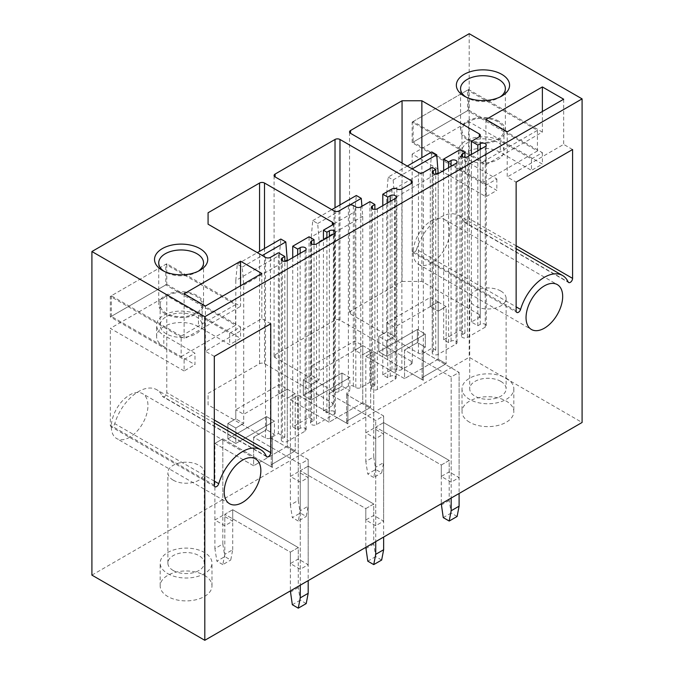 <?xml version="1.0" encoding="UTF-8"?>
<svg xmlns="http://www.w3.org/2000/svg" width="674" height="674" viewBox="0 0 674 674"><rect width="100%" height="100%" fill="white"/><g stroke="black" fill="none" stroke-linecap="round" stroke-linejoin="round"><path stroke-width="0.51" stroke-dasharray="3.37 2.53" d="M91.908 575.124L469.197 357.296L582.092 422.472M204.407 575.352A25.907 14.954 180 0 1 211.99 585.933A25.907 14.954 180 0 1 195.999 599.75A25.907 14.954 180 0 1 167.767 596.507A25.907 14.954 180 0 1 160.176 585.933A25.907 14.954 180 0 1 176.167 572.108A25.907 14.954 180 0 1 204.407 575.352M469.593 422.244A25.907 14.954 180 0 1 462.01 411.671A25.907 14.954 180 0 1 478.001 397.854A25.907 14.954 180 0 1 506.233 401.089A25.907 14.954 180 0 1 513.824 411.671A25.907 14.954 180 0 1 497.833 425.488A25.907 14.954 180 0 1 469.593 422.244M300.259 569.294L290.359 563.574L298.279 558.999L308.187 564.719L300.259 569.294L300.259 464.091L300.259 585.184M214.905 520.008L222.824 515.433L232.724 521.154L224.804 525.728L214.905 520.008L214.905 443.399L253.618 465.751L253.618 437.165L300.259 464.091L308.187 459.516L308.187 564.719M375.721 525.728L365.813 520.008L373.741 515.433L383.641 521.154L375.721 525.728L375.721 420.525L375.721 541.618M290.359 476.442L298.279 471.867L308.187 477.588L300.259 482.163L290.359 476.442L290.359 399.834L329.081 422.185L329.081 393.599L375.721 420.525L383.641 415.959L383.641 521.154M451.176 482.163L441.276 476.442L449.196 471.867L459.095 477.588L451.176 482.163L451.176 376.968L451.176 498.052M365.813 432.876L373.741 428.31L383.641 434.022L375.721 438.597L365.813 432.876L365.813 356.268L404.535 378.62L404.535 350.033L451.176 376.968L459.095 372.393L459.095 477.588M469.197 33.7L469.197 357.296M129.644 437.283A25.907 14.954 -60 0 1 116.686 438.563A25.907 14.954 -60 0 1 112.718 417.804A25.907 14.954 -60 0 1 129.644 394.972A25.907 14.954 -60 0 1 142.593 393.692A25.907 14.954 -60 0 1 146.561 414.451A25.907 14.954 -60 0 1 129.644 437.283M431.47 220.71A25.907 14.954 -60 0 1 444.427 219.429A25.907 14.954 -60 0 1 448.395 240.188A25.907 14.954 -60 0 1 431.47 263.02A25.907 14.954 -60 0 1 418.52 264.301A25.907 14.954 -60 0 1 414.544 243.541A25.907 14.954 -60 0 1 431.47 220.71M396.868 188.897L396.868 369.563A3.505 2.022 0 0 0 401.864 369.588L411.266 364.154A3.505 2.022 0 0 0 412.294 362.73A3.505 2.022 0 0 0 411.266 361.298L339.974 320.133A3.505 2.022 0 0 0 335.02 320.133L335.02 207.786M396.868 369.563A3.505 2.022 0 0 0 391.956 369.588L382.798 374.879L387.752 377.735L390.229 376.303A3.505 2.022 0 0 1 394.046 375.865A3.505 2.022 0 0 1 396.202 377.735A3.505 2.022 0 0 1 395.175 379.167L377.356 389.454A3.505 2.022 0 0 1 373.539 389.892A3.505 2.022 0 0 1 371.374 388.03A3.505 2.022 0 0 1 372.402 386.598L374.879 385.166L369.925 382.31L360.767 387.601A3.505 2.022 0 0 1 355.813 387.601L353.336 386.168A3.505 2.022 0 0 0 348.391 386.168L338.98 391.602A3.505 2.022 0 0 1 334.026 391.602L275.11 357.582A3.505 2.022 0 0 1 274.082 356.15A3.505 2.022 0 0 1 275.11 354.726L335.02 320.133M369.925 382.31L369.925 201.644M374.879 385.166L374.879 209.378M387.752 377.735L387.752 202.79M382.798 374.879L382.798 205.646M298.279 471.867L298.279 395.259L337 417.61L362.747 402.749L370.666 407.323L347.894 420.475A4.204 2.426 0 0 0 346.663 422.185A4.204 2.426 0 0 0 347.894 423.904L337 417.61L362.747 402.749L362.747 345.577L319.173 370.734L311.253 366.159L311.253 375.308L303.334 379.883L303.334 395.318L341.954 373.017L341.954 386.168L349.873 390.743L347.894 391.889A4.204 2.426 0 0 0 346.663 393.599A4.204 2.426 0 0 0 347.894 395.318L383.641 415.959L375.721 420.525L329.081 393.599L341.954 386.168L349.873 390.743L347.894 391.889A4.204 2.426 0 0 0 346.663 393.599A4.204 2.426 0 0 0 347.894 395.318L383.641 415.959L383.641 537.043M362.747 345.577L370.666 350.151L370.666 407.323L370.666 350.151L362.747 345.577L354.827 350.151L354.827 211.788L311.253 236.945L311.253 375.308L303.334 379.883L303.334 395.318L341.954 373.017L341.954 386.168L329.081 393.599L329.081 422.185L337 417.61L329.081 422.185L290.359 399.834L298.279 395.259L290.359 399.834L290.359 505.028L298.279 500.453L298.279 395.259L347.894 423.904A4.204 2.426 0 0 1 346.663 422.185A4.204 2.426 0 0 1 347.894 420.475L370.666 407.323L362.747 402.749L362.747 345.577L354.827 350.151L362.747 354.726L362.747 345.577L354.827 341.002L311.253 366.159M402.058 281.429L421.865 281.429L479.298 314.589A3.505 2.022 0 0 1 480.326 316.022A3.505 2.022 0 0 1 479.298 317.446L471.379 322.02L477.815 325.736L480.292 324.312A3.505 2.022 0 0 1 484.109 323.874A3.505 2.022 0 0 1 486.266 325.736A3.505 2.022 0 0 1 485.238 327.168L467.419 337.455A3.505 2.022 0 0 1 463.602 337.893A3.505 2.022 0 0 1 461.437 336.031A3.505 2.022 0 0 1 462.465 334.599L464.942 333.167L459.988 330.311L443.652 339.747L448.606 342.603L451.075 341.17A3.505 2.022 0 0 1 454.891 340.732A3.505 2.022 0 0 1 457.056 342.603A3.505 2.022 0 0 1 456.028 344.035L438.201 354.322A3.505 2.022 0 0 1 434.393 354.76A3.505 2.022 0 0 1 432.228 352.898A3.505 2.022 0 0 1 433.256 351.466L435.733 350.033L432.261 348.037L423.348 353.176A3.505 2.022 0 0 1 418.402 353.176L350.564 314.017A3.505 2.022 0 0 1 349.545 312.584A3.505 2.022 0 0 1 350.564 311.161L402.058 281.429L402.058 163.083M421.865 281.429L421.865 157.649M432.261 348.037L432.261 167.371M435.733 350.033L435.733 174.246L394.635 197.954L394.635 336.318L386.708 340.884L386.708 356.327L425.328 334.026L425.328 347.177L423.348 348.323A4.204 2.426 0 0 0 422.118 350.033A4.204 2.426 0 0 0 423.348 351.752L459.095 372.393L451.176 376.968L404.535 350.033L417.408 342.603L425.328 347.177L423.348 348.323A4.204 2.426 0 0 0 422.118 350.033A4.204 2.426 0 0 0 423.348 351.752L459.095 372.393L459.095 493.486M448.606 342.603L448.606 167.657M443.652 339.747L443.652 170.514M459.988 330.311L459.988 149.645M464.942 333.167L464.942 157.387M477.815 325.736L477.815 150.791M471.379 322.02L471.379 154.506M394.635 327.168L386.708 322.593L386.708 331.743L378.788 336.318L378.788 351.752L417.408 329.451L417.408 342.603L425.328 347.177L425.328 334.026L417.408 329.451L425.328 334.026L386.708 356.327L378.788 351.752L386.708 356.327L386.708 340.884L378.788 336.318L386.708 340.884L394.635 336.318L386.708 331.743L394.635 336.318L394.635 327.168L438.201 302.011L430.282 297.436L386.708 322.593M278.379 433.449L284.816 437.165L282.339 438.597A3.505 2.022 0 0 0 281.311 440.021A3.505 2.022 0 0 0 283.476 441.891A3.505 2.022 0 0 0 287.293 441.453L305.111 431.166A3.505 2.022 0 0 0 306.139 429.734A3.505 2.022 0 0 0 303.974 427.864A3.505 2.022 0 0 0 300.166 428.302L297.689 429.734L292.735 426.878L309.071 417.442L314.025 420.298L311.548 421.73A3.505 2.022 0 0 0 310.529 423.162A3.505 2.022 0 0 0 312.685 425.024A3.505 2.022 0 0 0 316.502 424.586L334.329 414.299A3.505 2.022 0 0 0 335.349 412.867A3.505 2.022 0 0 0 333.192 410.997A3.505 2.022 0 0 0 329.375 411.435L326.898 412.867L323.436 410.87L332.341 405.723A3.505 2.022 0 0 0 333.369 404.29A3.505 2.022 0 0 0 332.341 402.858L264.511 363.699A3.505 2.022 0 0 0 259.557 363.699L208.072 393.431L208.072 404.863L265.505 438.024A3.505 2.022 0 0 0 270.459 438.024L278.379 433.449L278.379 252.784M208.072 404.863L208.072 393.431M284.816 437.165L284.816 261.377M297.689 429.734L297.689 254.78M292.735 426.878L292.735 257.645M309.071 417.442L309.071 236.776M314.025 420.298L314.025 244.51M326.898 412.867L326.898 237.922M323.436 410.87L323.436 239.919M222.824 515.433L222.824 438.825L261.546 461.176L287.293 446.314L295.212 450.889L272.439 464.041A4.204 2.426 0 0 0 271.201 465.751A4.204 2.426 0 0 0 272.439 467.47L261.546 461.176L287.293 446.314L287.293 389.142L243.718 414.299L235.799 409.725L235.799 418.874L227.871 423.441L227.871 438.884L266.491 416.583L266.491 429.734L274.419 434.309L272.439 435.455A4.204 2.426 0 0 0 271.201 437.165A4.204 2.426 0 0 0 272.439 438.884L308.187 459.516L300.259 464.091L253.618 437.165L266.491 429.734L274.419 434.309L272.439 435.455A4.204 2.426 0 0 0 271.201 437.165A4.204 2.426 0 0 0 272.439 438.884L308.187 459.516L308.187 580.609M287.293 389.142L295.212 393.717L295.212 450.889L295.212 393.717L287.293 389.142L279.365 393.717L279.365 255.353L235.799 280.51L235.799 418.874L227.871 423.441L227.871 438.884L266.491 416.583L266.491 429.734L253.618 437.165L253.618 465.751L261.546 461.176L253.618 465.751L214.905 443.399L222.824 438.825L214.905 443.399L214.905 548.594L222.824 544.019L222.824 438.825L272.439 467.47A4.204 2.426 0 0 1 271.201 465.751A4.204 2.426 0 0 1 272.439 464.041L295.212 450.889L287.293 446.314L287.293 389.142L279.365 393.717L287.293 398.292L287.293 389.142L279.365 384.568L235.799 409.725M373.741 428.31L373.741 351.693L412.454 374.045L438.201 359.183L446.129 363.758L423.348 376.909A4.204 2.426 0 0 0 422.118 378.62A4.204 2.426 0 0 0 423.348 380.338L412.454 374.045L438.201 359.183L438.201 302.011L430.282 306.586L438.201 311.161L438.201 302.011L430.282 306.586L430.282 297.436M438.201 302.011L446.129 306.586L446.129 363.758L446.129 306.586L438.201 311.161L430.282 306.586L430.282 168.23L386.708 193.379L386.708 331.743L378.788 336.318L378.788 351.752L417.408 329.451L417.408 342.603L404.535 350.033L404.535 378.62L412.454 374.045L404.535 378.62L365.813 356.268L373.741 351.693L365.813 356.268L365.813 461.463L373.741 456.896L373.741 351.693L423.348 380.338A4.204 2.426 0 0 1 422.118 378.62A4.204 2.426 0 0 1 423.348 376.909L446.129 363.758L438.201 359.183L438.201 302.011L446.129 306.586L438.201 311.161L438.201 173.656L438.201 354.322M449.196 471.867L449.196 460.435L441.276 465.009L375.721 427.164L375.721 438.597M457.115 516.469L451.176 513.032L449.196 500.453L449.196 460.435L383.641 422.59L375.721 427.164L375.721 467.183L383.641 462.608L381.661 472.904L375.721 469.475L367.793 474.041L365.813 461.463M441.276 476.442L441.276 465.009L449.196 460.435L383.641 422.59L383.641 434.022M354.827 341.002L354.827 350.151L362.747 354.726L370.666 350.151L362.747 354.726L362.747 216.362L361.913 206.269M341.954 373.017L349.873 377.592L349.873 390.743L349.873 377.592L311.253 399.893L349.873 377.592L341.954 373.017M303.334 395.318L311.253 399.893L311.253 384.45L311.253 399.893L303.334 395.318M303.334 379.883L311.253 384.45L319.173 379.883L311.253 384.45L303.334 379.883M311.253 236.945L312.736 220.651L317.69 223.515L319.173 241.519L319.173 379.883L311.253 375.308L319.173 379.883L319.173 370.734M373.741 515.433L373.741 504L365.813 508.575L300.259 470.73L300.259 482.163M381.661 560.035L375.721 556.598L373.741 544.019L373.741 504L308.187 466.155L300.259 470.73L300.259 510.749L308.187 506.174L306.207 516.469L300.259 513.032L292.339 517.607L290.359 505.028M365.813 520.008L365.813 508.575L373.741 504L308.187 466.155L308.187 477.588M279.365 384.568L279.365 393.717L287.293 398.292L295.212 393.717L287.293 398.292L287.293 260.787L287.293 441.453M266.491 416.583L274.419 421.157L274.419 434.309L274.419 421.157L235.799 443.458L274.419 421.157L266.491 416.583M227.871 438.884L235.799 443.458L235.799 428.015L235.799 443.458L227.871 438.884M227.871 423.441L235.799 428.015L243.718 423.441L235.799 428.015L227.871 423.441M235.799 280.51L237.282 264.216L242.236 267.081L243.718 285.085L243.718 423.441L235.799 418.874L243.718 423.441L243.718 414.299M298.279 558.999L298.279 547.566L290.359 552.141L224.804 514.296L224.804 525.728M306.207 603.592L300.259 600.163L298.279 587.585L298.279 547.566L232.724 509.721L224.804 514.296L224.804 554.314L232.724 549.74L230.744 560.035L224.804 556.598L216.885 561.172L214.905 548.594M290.359 563.574L290.359 552.141L298.279 547.566L232.724 509.721L232.724 521.154M531.483 158.963L542.376 152.678L468.607 110.081L412.159 142.669L485.937 185.266L496.831 178.972L465.641 160.968A24.508 14.146 180 0 1 458.463 150.959A24.508 14.146 180 0 1 473.586 137.892A24.508 14.146 180 0 1 500.293 140.959L531.483 158.963L531.483 170.396L542.376 164.111L468.607 121.514L412.159 154.102L485.937 196.698L496.831 190.413L465.641 172.401A24.508 14.146 180 0 1 458.463 162.4A24.508 14.146 180 0 1 473.586 149.325A24.508 14.146 180 0 1 500.293 152.391L531.483 170.396M542.376 152.678L542.376 164.111M496.831 178.972L496.831 190.413M485.937 185.266L485.937 196.698M465.759 96.93A22.411 12.932 -0 0 0 467.116 97.789A22.411 12.932 -0 0 0 467.124 97.789L464.15 96.079L467.116 97.789A22.411 12.932 -0 0 0 498.811 97.789A22.411 12.932 -0 0 0 500.167 96.93M485.937 119.517L485.937 164.683L412.159 122.087L412.159 142.669M507.227 131.809L507.227 176.976L516.141 182.123M412.159 154.102L412.159 250.93A3.252 1.879 120 0 0 412.833 252.421A3.252 1.879 120 0 0 416.591 249.388L516.141 306.855M485.937 164.683L542.376 132.096L468.607 89.499L412.159 122.087M542.376 111.513L542.376 132.096M416.591 249.388A36.413 21.02 120 0 1 458.59 215.478A36.413 21.02 120 0 1 464.175 221.914A3.252 1.879 120 0 0 464.672 222.487A3.252 1.879 120 0 0 467.183 221.62A3.252 1.879 120 0 0 468.607 218.342L468.607 121.514M572.58 149.535L563.666 144.388L507.227 176.976M563.666 99.221L563.666 144.388M468.607 110.081L468.607 89.499M506.233 378.224A25.907 14.954 180 0 1 513.824 388.797A25.907 14.954 180 0 1 497.833 402.622A25.907 14.954 180 0 1 469.593 399.379A25.907 14.954 180 0 1 462.01 388.797A25.907 14.954 180 0 1 478.001 374.98A25.907 14.954 180 0 1 506.233 378.224M498.811 121.227A22.411 12.932 0 0 0 474.386 118.43A22.411 12.932 0 0 0 460.561 130.377A22.411 12.932 0 0 0 467.124 139.526A22.411 12.932 0 0 0 491.54 142.332A22.411 12.932 0 0 0 505.374 130.377A22.411 12.932 0 0 0 498.811 121.227M500.79 381.366A18.206 10.514 180 0 1 506.123 388.797A18.206 10.514 180 0 1 494.885 398.511A18.206 10.514 180 0 1 475.044 396.236A18.206 10.514 180 0 1 469.711 388.797A18.206 10.514 180 0 1 480.95 379.091A18.206 10.514 180 0 1 500.79 381.366M500.79 291.033A18.206 10.514 180 0 1 506.123 298.464A18.206 10.514 180 0 1 494.885 308.178A18.206 10.514 180 0 1 475.044 305.895A18.206 10.514 180 0 1 469.711 298.464A18.206 10.514 180 0 1 480.95 288.758A18.206 10.514 180 0 1 500.79 291.033M163.807 346.663L194.997 364.668L194.997 353.235L163.807 335.231L163.807 346.663A24.508 14.146 180 0 1 156.629 336.655A24.508 14.146 180 0 1 171.76 323.587A24.508 14.146 180 0 1 198.468 326.654L198.468 315.221A24.508 14.146 0 0 0 171.76 312.155A24.508 14.146 0 0 0 156.629 325.222A24.508 14.146 0 0 0 163.807 335.231M240.551 285.768L240.551 306.358L166.773 263.761L166.773 284.344L110.334 316.932L184.103 359.528L184.103 370.961L194.997 364.668M184.103 370.961L110.334 328.364L166.773 295.776L240.551 338.373L229.657 344.658L198.468 326.654M166.773 284.344L240.551 326.932L229.657 333.226L198.468 315.221M184.103 359.528L194.997 353.235M229.657 333.226L229.657 344.658M240.551 326.932L240.551 338.373M198.333 271.192A22.411 12.932 180 0 1 196.977 272.052A22.411 12.932 180 0 1 165.29 272.052L162.316 270.333L165.29 272.052A22.411 12.932 180 0 1 163.934 271.192M166.773 295.776L166.773 392.597A3.252 1.879 -60 0 1 165.357 395.874A3.252 1.879 -60 0 1 162.847 396.75A3.252 1.879 -60 0 1 162.341 396.177A36.413 21.02 -60 0 0 156.756 389.741A36.413 21.02 -60 0 0 114.757 423.643A3.252 1.879 -60 0 1 111.008 426.676A3.252 1.879 -60 0 1 110.334 425.184L110.334 328.364M270.754 323.79L261.841 318.642L205.393 351.238L205.393 306.063M261.841 273.476L261.841 318.642M184.103 293.78L184.103 338.946L240.551 306.358M110.334 316.932L110.334 296.349L184.103 338.946M214.307 356.377L205.393 351.238M167.767 573.633A25.907 14.954 0 0 0 195.999 576.877A25.907 14.954 0 0 0 211.99 563.06A25.907 14.954 0 0 0 204.407 552.486A25.907 14.954 0 0 0 176.167 549.243A25.907 14.954 0 0 0 160.176 563.06A25.907 14.954 0 0 0 167.767 573.633M165.29 313.789A22.411 12.932 180 0 1 158.727 304.64A22.411 12.932 180 0 1 172.561 292.685A22.411 12.932 180 0 1 196.977 295.49A22.411 12.932 180 0 1 203.54 304.64A22.411 12.932 180 0 1 189.706 316.595A22.411 12.932 180 0 1 165.29 313.789M166.773 263.761L110.334 296.349M173.21 570.49A18.206 10.514 180 0 1 167.877 563.06A18.206 10.514 180 0 1 179.115 553.346A18.206 10.514 180 0 1 198.956 555.629A18.206 10.514 180 0 1 204.289 563.06A18.206 10.514 180 0 1 193.05 572.774A18.206 10.514 180 0 1 173.21 570.49M173.21 480.158A18.206 10.514 0 0 0 193.05 482.441A18.206 10.514 0 0 0 204.289 472.727A18.206 10.514 0 0 0 198.956 465.296A18.206 10.514 0 0 0 179.115 463.013A18.206 10.514 0 0 0 167.877 472.727A18.206 10.514 0 0 0 173.21 480.158M497.816 121.8A21.004 12.132 0 0 0 474.926 119.172A21.004 12.132 0 0 0 461.96 130.377A21.004 12.132 0 0 0 468.11 138.954A21.004 12.132 0 0 0 491.001 141.582A21.004 12.132 0 0 0 503.967 130.377A21.004 12.132 0 0 0 497.816 121.8M503.967 150.959A21.004 12.132 180 0 0 497.816 142.382A21.004 12.132 0 0 0 474.926 139.754A21.004 12.132 0 0 0 461.96 150.959A21.004 12.132 0 0 0 468.11 159.536A21.004 12.132 180 0 0 491.001 162.164A21.004 12.132 180 0 0 503.967 150.959L503.967 130.377M413.154 121.514L467.613 90.072L467.613 110.654L413.154 142.096L413.154 121.514L482.963 161.827L537.431 130.377L467.613 90.072M537.431 130.377L537.431 150.959L467.613 110.654M537.431 150.959L482.963 182.401L413.154 142.096M482.963 182.401L482.963 161.827M166.276 333.798A21.004 12.132 180 0 1 160.126 325.222A21.004 12.132 180 0 1 173.092 314.017A21.004 12.132 180 0 1 195.991 316.645A21.004 12.132 180 0 1 202.141 325.222A21.004 12.132 180 0 1 189.175 336.427A21.004 12.132 180 0 1 166.276 333.798M202.141 304.64A21.004 12.132 0 0 1 189.175 315.845A21.004 12.132 0 0 1 166.276 313.216A21.004 12.132 180 0 1 160.126 304.64A21.004 12.132 180 0 1 173.092 293.434A21.004 12.132 180 0 1 195.991 296.063A21.004 12.132 0 0 1 202.141 304.64L202.141 325.222M181.138 336.082L111.32 295.776L165.787 264.334L235.597 304.64L181.138 336.082L181.138 356.664L111.32 316.359L165.787 284.917L165.787 264.334M181.138 356.664L235.597 325.222L165.787 284.917M111.32 295.776L111.32 316.359M235.597 325.222L235.597 304.64M383.641 462.608L383.641 422.59L375.721 427.164L441.276 465.009L441.276 503.773M386.708 193.379L388.199 177.085L407.256 166.082M430.282 168.23L431.764 151.936M388.199 177.085L393.144 179.95L394.635 197.954M393.144 179.95L412.21 168.938M373.741 456.896L375.721 469.475M375.721 467.183L373.741 477.478L381.661 472.904M373.741 477.478L367.793 474.041M449.196 500.453L441.276 505.028M451.176 513.032L443.256 517.607M308.187 506.174L308.187 466.155L300.259 470.73L365.813 508.575L365.813 547.339M312.736 220.651L331.802 209.648M354.827 211.788L356.31 195.494M319.173 241.519L362.747 216.362M317.69 223.515L349.713 205.022M298.279 500.453L300.259 513.032M300.259 510.749L298.279 521.036L306.207 516.469M298.279 521.036L292.339 517.607M373.741 544.019L365.813 548.594M375.721 556.598L367.793 561.172M232.724 549.74L232.724 509.721L224.804 514.296L290.359 552.141L290.359 590.904M237.282 264.216L257.333 252.64M279.365 255.353L280.856 239.059M243.718 285.085L284.816 261.36M242.236 267.081L262.287 255.497M222.824 544.019L224.804 556.598M224.804 554.314L222.824 564.601L230.744 560.035M222.824 564.601L216.885 561.172M298.279 587.585L290.359 592.16M300.259 600.163L292.339 604.738M339.974 320.133L339.974 204.93M275.11 354.726L275.11 357.582M334.026 391.602L334.026 210.937M338.98 391.602L338.98 210.937M348.391 386.168L348.391 205.503M353.344 386.168L353.344 205.503M355.813 387.601L355.813 206.935M360.767 387.601L360.767 206.935M372.402 386.598L372.402 208.788M377.356 389.454L377.356 208.788M395.175 379.167L395.175 198.501M390.229 376.303L390.229 201.358M391.956 369.588L391.956 188.922M401.864 369.588L401.864 188.922M411.266 364.154L411.266 361.298M350.564 311.161L350.564 314.017M418.402 353.176L418.402 172.51M423.348 353.176L423.348 172.51M433.256 351.466L433.256 173.656M456.028 344.035L456.028 163.369M451.075 341.17L451.075 166.225M462.465 334.599L462.465 156.789M467.419 337.455L467.419 156.789M485.238 327.168L485.238 146.502M480.292 324.312L480.292 149.358M479.298 317.446L479.298 314.589M265.505 438.024L265.505 257.358M270.459 438.024L270.459 257.358M282.339 438.597L282.339 260.787M305.111 431.166L305.111 250.501M300.166 428.302L300.166 253.357M311.548 421.73L311.548 243.921M316.502 424.586L316.502 243.921M334.329 414.299L334.329 233.634M329.375 411.435L329.375 236.49M332.341 405.723L332.341 402.858M264.511 363.699L264.511 248.495M259.557 363.699L259.557 251.351M423.348 380.338L423.348 351.752L423.348 380.338M423.348 376.909L423.348 348.323L423.348 376.909M347.894 423.904L347.894 395.318L347.894 423.904M347.894 420.475L347.894 391.889L347.894 420.475M272.439 467.47L272.439 438.884L272.439 467.47M272.439 464.041L272.439 435.455L272.439 464.041M500.293 140.959L500.293 152.391M465.641 160.968L465.641 172.401M516.141 310.958L412.159 250.93M516.141 245.783L468.607 218.342M464.175 221.914L568.148 281.943M214.307 420.045L166.773 392.597M214.307 485.221L110.334 425.184M266.323 456.205L162.341 396.177M214.307 481.118L114.757 423.643M274.082 356.15L274.082 175.484M371.374 388.03L371.374 207.356M396.202 377.735L396.202 197.069M412.294 362.73L412.294 182.064M349.545 312.584L349.545 131.919M432.228 352.898L432.228 172.224M457.056 342.603L457.056 161.937M461.437 336.031L461.437 155.365M486.266 325.736L486.266 145.07M480.326 316.022L480.326 135.356M281.311 440.021L281.311 259.355M306.139 429.734L306.139 249.068M310.529 423.162L310.529 242.488M335.349 412.867L335.349 232.201M333.369 404.29L333.369 223.625M422.118 378.62L422.118 350.033L422.118 378.62M346.663 422.185L346.663 393.599L346.663 422.185M271.201 465.751L271.201 437.165L271.201 465.751M458.463 150.959L458.463 162.4M498.811 97.789L501.776 96.079M418.52 264.301L531.407 329.476M444.427 219.429L557.314 284.605M513.824 388.797L513.824 411.671M462.01 388.797L462.01 411.671M412.833 252.421L516.815 312.45M458.59 215.478L516.141 248.706M464.672 222.487L568.654 282.516M460.561 130.377L460.561 88.639M505.374 130.377L505.374 88.639M506.123 298.464L506.123 388.797M469.711 298.464L469.711 388.797M156.629 336.655L156.629 325.222M196.977 272.052L199.951 270.333M255.48 458.868L142.593 393.692M229.573 503.739L116.686 438.563M211.99 585.933L211.99 563.06M160.176 585.933L160.176 563.06M266.82 456.778L162.847 396.75M214.307 422.96L156.756 389.741M214.981 486.712L111.008 426.676M158.727 262.902L158.727 304.64M203.54 262.902L203.54 304.64M204.289 563.06L204.289 472.727M167.877 563.06L167.877 472.727M461.96 150.959L461.96 130.377M160.126 304.64L160.126 325.222"/><path stroke-width="1.01" d="M204.803 316.704L204.803 640.3L582.092 422.472L582.092 98.876L204.803 316.704L91.908 251.528L91.908 575.124L204.803 640.3M572.58 278.37A3.252 1.879 120 0 1 571.164 281.648A3.252 1.879 120 0 1 568.654 282.516A3.252 1.879 120 0 1 568.148 281.943A36.413 21.02 120 0 0 562.563 275.506A36.413 21.02 120 0 0 520.564 309.417A3.252 1.879 120 0 1 516.815 312.45A3.252 1.879 120 0 1 516.141 310.958L516.141 182.123L572.58 149.535L572.58 278.37L516.141 245.783M270.754 452.633L270.754 323.79L214.307 356.377L214.307 485.221A3.252 1.879 120 0 0 214.981 486.712A3.252 1.879 120 0 0 218.738 483.679A36.413 21.02 120 0 1 260.737 449.769A36.413 21.02 120 0 1 266.323 456.205A3.252 1.879 120 0 0 266.82 456.778A3.252 1.879 120 0 0 269.33 455.91A3.252 1.879 120 0 0 270.754 452.633L214.307 420.045M544.356 285.886A25.907 14.954 120 0 0 527.439 308.717A25.907 14.954 120 0 0 531.407 329.476A25.907 14.954 120 0 0 544.356 328.196A25.907 14.954 120 0 0 561.282 305.364A25.907 14.954 120 0 0 557.314 284.605A25.907 14.954 120 0 0 544.356 285.886M242.53 460.148A25.907 14.954 120 0 0 225.605 482.98A25.907 14.954 120 0 0 229.573 503.739A25.907 14.954 120 0 0 242.53 502.459A25.907 14.954 120 0 0 259.456 479.627A25.907 14.954 120 0 0 255.48 458.868A25.907 14.954 120 0 0 242.53 460.148M582.092 98.876L469.197 33.7L91.908 251.528M205.393 306.063L184.103 293.78L240.551 261.183L261.841 273.476L205.393 306.063M162.316 270.333A26.606 15.359 0 0 0 199.951 270.333A26.606 15.359 0 0 0 199.951 248.613A26.606 15.359 0 0 0 162.316 248.613A26.606 15.359 0 0 0 162.316 270.333L162.316 270.333M542.376 86.929L485.937 119.517L507.227 131.809L563.666 99.221L542.376 86.929L542.376 111.513M501.776 74.351A26.606 15.359 0 0 0 464.15 74.351A26.606 15.359 0 0 0 464.15 96.079L464.15 96.079A26.606 15.359 0 0 0 501.776 96.079A26.606 15.359 0 0 0 501.776 74.351M326.898 237.922L326.898 232.201L323.436 230.196L332.341 225.057A3.505 2.022 0 0 0 333.369 223.625A3.505 2.022 0 0 0 332.341 222.193L264.511 183.033A3.505 2.022 0 0 0 259.557 183.033L208.072 212.765L208.072 224.198L265.505 257.358A3.505 2.022 0 0 0 270.459 257.358L278.379 252.784L284.816 256.499L282.339 257.931A3.505 2.022 0 0 0 281.311 259.355A3.505 2.022 0 0 0 283.476 261.226A3.505 2.022 0 0 0 287.293 260.787L285.801 241.924L280.856 239.059L257.333 252.64M326.898 232.201L329.375 230.769A3.505 2.022 0 0 1 333.192 230.331A3.505 2.022 0 0 1 335.349 232.201A3.505 2.022 0 0 1 334.329 233.634L316.502 243.921A3.505 2.022 0 0 1 312.685 244.359A3.505 2.022 0 0 1 310.529 242.488A3.505 2.022 0 0 1 311.548 241.065L314.025 239.632L309.071 236.776L292.735 246.212L297.689 249.068L300.166 247.636A3.505 2.022 0 0 1 303.974 247.198A3.505 2.022 0 0 1 306.139 249.068A3.505 2.022 0 0 1 305.111 250.501L287.293 260.787M433.256 173.656L433.256 170.8L435.733 169.368L432.261 167.371L423.348 172.51A3.505 2.022 0 0 1 418.402 172.51L350.564 133.351L350.564 130.495L402.058 100.763L421.865 100.763L479.298 133.924A3.505 2.022 0 0 1 480.326 135.356A3.505 2.022 0 0 1 479.298 136.78L471.379 141.355L477.815 145.07L480.292 143.638A3.505 2.022 0 0 1 484.109 143.2A3.505 2.022 0 0 1 486.266 145.07A3.505 2.022 0 0 1 485.238 146.502L467.419 156.789A3.505 2.022 0 0 1 463.602 157.227A3.505 2.022 0 0 1 461.437 155.365A3.505 2.022 0 0 1 462.465 153.933L464.942 152.501L459.988 149.645L443.652 159.081L448.606 161.937L451.075 160.505A3.505 2.022 0 0 1 454.891 160.067A3.505 2.022 0 0 1 457.056 161.937A3.505 2.022 0 0 1 456.028 163.369L438.201 173.656L436.718 154.793L431.764 151.936L407.256 166.082M433.256 170.8A3.505 2.022 0 0 0 432.228 172.224A3.505 2.022 0 0 0 434.393 174.094A3.505 2.022 0 0 0 438.201 173.656M350.564 130.495A3.505 2.022 0 0 0 349.545 131.919A3.505 2.022 0 0 0 350.564 133.351M382.798 205.646L382.798 194.213L391.956 188.922A3.505 2.022 0 0 1 396.868 188.897A3.505 2.022 0 0 0 401.864 188.922L411.266 183.488A3.505 2.022 0 0 0 412.294 182.064A3.505 2.022 0 0 0 411.266 180.632L339.974 139.467A3.505 2.022 0 0 0 335.02 139.467L275.11 174.06A3.505 2.022 0 0 0 274.082 175.484A3.505 2.022 0 0 0 275.11 176.917L275.11 174.06M382.798 194.213L387.752 197.069L390.229 195.637A3.505 2.022 0 0 1 394.046 195.199A3.505 2.022 0 0 1 396.202 197.069A3.505 2.022 0 0 1 395.175 198.501L377.356 208.788A3.505 2.022 0 0 1 373.539 209.226A3.505 2.022 0 0 1 371.374 207.356A3.505 2.022 0 0 1 372.402 205.932L374.879 204.5L369.925 201.644L360.767 206.935A3.505 2.022 0 0 1 355.813 206.935L353.336 205.503A3.505 2.022 0 0 0 348.391 205.503L338.98 210.937A3.505 2.022 0 0 1 334.026 210.937L275.11 176.917M374.879 209.378L374.879 204.5M387.752 202.79L387.752 197.069M402.058 163.083L402.058 100.763M421.865 157.649L421.865 100.763M438.201 172.797L435.733 174.229L435.733 169.368M448.606 167.657L448.606 161.937M443.652 170.514L443.652 159.081M464.942 157.387L464.942 152.501M477.815 150.791L477.815 145.07M471.379 154.506L471.379 141.355M284.816 261.377L284.816 256.499M297.689 254.78L297.689 249.068M292.735 257.645L292.735 246.212M314.025 244.51L314.025 239.632M323.436 239.919L323.436 230.196M208.072 224.198L208.072 212.765M500.167 96.93A22.411 12.932 -0 0 0 505.374 88.639A22.411 12.932 -0 0 0 498.811 79.498A22.411 12.932 -0 0 0 474.386 76.693A22.411 12.932 -0 0 0 460.561 88.639A22.411 12.932 -0 0 0 465.759 96.93M163.934 271.192A22.411 12.932 180 0 1 158.727 262.902A22.411 12.932 180 0 1 172.561 250.947A22.411 12.932 180 0 1 196.977 253.753A22.411 12.932 180 0 1 203.54 262.902A22.411 12.932 180 0 1 198.333 271.192M240.551 261.183L240.551 285.768M412.21 168.938L436.718 154.793M451.176 498.052L451.176 510.749L459.095 506.174L457.115 516.469L449.196 521.036L443.256 517.607L441.276 503.773M459.095 493.486L459.095 506.174M451.176 510.749L449.196 521.036M331.802 209.648L356.31 195.494L361.264 198.358L361.913 206.269M349.713 205.022L361.264 198.358M375.721 541.618L375.721 554.314L383.641 549.74L381.661 560.035L373.741 564.601L367.793 561.172L365.813 547.339M383.641 537.043L383.641 549.74M375.721 554.314L373.741 564.601M284.816 261.36L287.293 259.928M262.287 255.497L285.801 241.924M300.259 585.184L300.259 597.88L308.187 593.305L306.207 603.592L298.279 608.167L292.339 604.738L290.359 590.904M308.187 580.609L308.187 593.305M300.259 597.88L298.279 608.167M339.974 204.93L339.974 139.467M335.02 207.786L335.02 139.467M372.402 208.788L372.402 205.932M390.229 201.358L390.229 195.637M411.266 183.488L411.266 180.632M451.075 166.225L451.075 160.505M462.465 156.789L462.465 153.933M480.292 149.358L480.292 143.638M479.298 136.78L479.298 133.924M282.339 260.787L282.339 257.931M300.166 253.357L300.166 247.636M311.548 243.921L311.548 241.065M329.375 236.49L329.375 230.769M332.341 225.057L332.341 222.193M264.511 248.495L264.511 183.033M259.557 251.351L259.557 183.033M516.141 306.855L520.564 309.417M218.738 483.679L214.307 481.118M516.141 248.706L562.563 275.506M260.737 449.769L214.307 422.96"/></g></svg>
